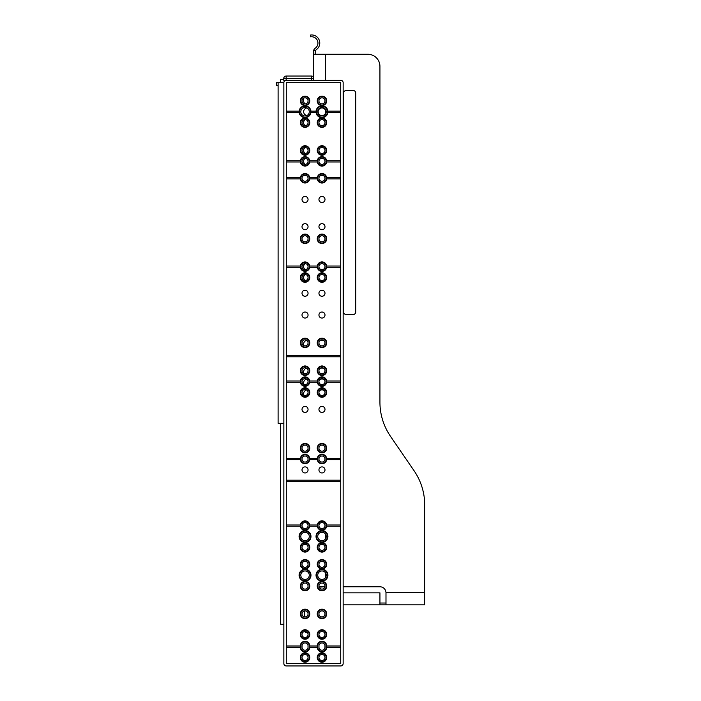 <?xml version="1.0" encoding="UTF-8"?>
<svg xmlns="http://www.w3.org/2000/svg" width="701" height="701" viewBox="0 0 701 701"><rect width="100%" height="100%" fill="white"/><g stroke="black" fill="none" stroke-linecap="round" stroke-linejoin="round"><path stroke-width="1.05" d="M283.852 82.7A2.418 2.418 0 0 1 286.28 80.282L340.73 80.282A2.418 2.418 0 0 1 343.148 82.7L343.148 663.532A2.418 2.418 0 0 1 340.73 665.95L286.28 665.95A2.418 2.418 0 0 1 283.852 663.532L283.852 82.7L278.104 82.7L278.104 423.334L283.852 423.334M319.419 390.86A3.812 3.812 0 0 1 324.528 390.86M304.006 384.437A3.812 3.812 0 0 1 306.696 379.057M304.006 373.545A3.812 3.812 0 0 1 306.696 368.174M319.419 379.968A3.812 3.812 0 0 1 324.528 379.968M304.006 395.329A3.812 3.812 0 0 1 306.696 389.949M319.419 369.076A3.812 3.812 0 0 1 324.528 369.076M304.006 345.716A3.812 3.812 0 0 1 306.696 340.335M319.419 341.247A3.812 3.812 0 0 1 324.528 341.247M306.95 115.525A3.812 3.812 0 0 1 306.95 107.972M305.128 125.663A3.812 3.812 0 0 1 305.128 119.608M305.128 103.879A3.812 3.812 0 0 1 303.638 100.856L303.638 98.166M321.969 107.936A3.812 3.812 0 0 1 325.781 111.748A3.812 3.812 0 0 1 321.969 115.56A3.812 3.812 0 0 1 318.158 111.748A3.812 3.812 0 0 1 321.969 107.936M305.128 269.657A3.812 3.812 0 0 1 305.128 263.611M305.128 280.549A3.812 3.812 0 0 1 305.128 274.503M305.128 164.385A3.812 3.812 0 0 1 305.128 158.33M305.128 153.493A3.812 3.812 0 0 1 305.128 147.447M280.531 423.334L280.531 624.205L283.852 624.205M280.531 82.7L280.531 79.677L283.739 79.677M278.104 85.732L276.29 85.732L276.29 82.7L278.104 82.7M306.723 632.67A2.418 2.418 0 0 1 304.646 631.487A2.418 2.418 0 0 0 306.723 632.67A2.418 2.418 0 0 1 304.646 631.487A2.418 2.418 0 0 0 306.723 632.67L307.45 632.67M292.203 80.282L283.739 80.282L283.739 78.468A2.418 2.418 0 0 1 286.157 76.05L311.568 76.05A2.418 2.418 0 0 1 313.382 76.865M304.304 610.983L304.304 616.854M313.382 51.813L313.557 50.638L315.503 50.638L315.196 51.839L315.503 50.638A2.778 2.778 0 0 1 316.37 49.631A8.088 8.088 0 0 0 310.42 35.05L310.701 36.846A6.274 6.274 0 0 1 315.319 48.15A4.592 4.592 0 0 0 313.557 50.638L313.382 54.266L367.832 54.266A12.101 12.101 0 0 1 379.933 66.367L379.933 402.172A60.505 60.505 0 0 0 390.527 436.373L414.116 470.8A60.505 60.505 0 0 1 424.71 505L424.71 592.739L385.988 592.739A6.046 6.046 0 0 0 379.933 586.781L343.148 586.781M313.382 80.282L313.382 54.24M315.196 54.266L315.196 51.839M355.731 312.006A2.418 2.418 0 0 1 353.313 314.434L346.057 314.434A2.418 2.418 0 0 1 343.63 312.006L343.63 92.988A2.418 2.418 0 0 1 346.057 90.569L353.313 90.569A2.418 2.418 0 0 1 355.731 92.988L355.731 312.006A2.418 2.418 0 0 1 353.313 314.434M343.148 592.836L379.933 592.836L379.933 604.84L385.988 604.84L385.988 592.836M379.933 603.026L385.988 603.026M379.933 604.84L343.148 604.84M325.483 80.282L325.483 54.266L367.832 54.266M324.94 586.693L319.034 586.79M324.913 586.781L319.139 587.14M353.313 90.569A2.418 2.418 0 0 1 355.731 92.988M343.63 92.988A2.418 2.418 0 0 1 346.057 90.569M346.057 314.434A2.418 2.418 0 0 1 343.63 312.006M424.71 592.739L424.71 604.84L385.988 604.84M414.116 470.8L390.527 436.373A60.505 60.505 0 0 1 379.933 402.172M327.385 112.353L340.73 112.353M299.625 111.144L286.28 111.144M299.117 111.144A5.95 5.95 0 0 1 310.946 111.144M316.563 111.144L310.447 111.144A5.442 5.442 0 0 1 310.447 112.353L316.563 112.353A5.442 5.442 0 0 1 321.969 106.298A5.442 5.442 0 0 1 327.411 111.547A5.442 5.442 0 0 1 322.381 117.172A5.442 5.442 0 0 1 316.563 112.353M326.167 161.966A4.232 4.232 0 0 1 321.566 165.576A4.232 4.232 0 0 1 317.746 161.151A4.232 4.232 0 0 1 321.969 157.12A4.232 4.232 0 0 1 326.167 161.966L340.73 161.966M300.843 160.748L286.28 160.748M300.335 160.748A4.741 4.741 0 0 1 309.728 160.748L317.781 160.748M326.167 178.904L340.73 178.904M300.843 177.695L286.28 177.695M309.22 526.188A4.232 4.232 0 0 1 304.628 529.798A4.232 4.232 0 0 1 300.799 525.382A4.232 4.232 0 0 1 305.031 521.351A4.232 4.232 0 0 1 309.22 526.188L317.781 526.188M326.675 526.188A4.741 4.741 0 0 1 317.273 526.188M326.167 526.188A4.232 4.232 0 0 1 321.566 529.798A4.232 4.232 0 0 1 317.746 525.382A4.232 4.232 0 0 1 321.969 521.351A4.232 4.232 0 0 1 326.167 526.188L340.73 526.188M300.843 524.979L286.28 524.979M309.22 459.637A4.232 4.232 0 0 1 304.628 463.247A4.232 4.232 0 0 1 300.799 458.831A4.232 4.232 0 0 1 305.031 454.791A4.232 4.232 0 0 1 309.22 459.637L317.781 459.637M305.031 146.229A4.232 4.232 0 0 1 308.703 152.581A4.232 4.232 0 0 1 301.369 152.581A4.232 4.232 0 0 1 305.031 146.229M305.031 147.438A3.023 3.023 0 0 1 307.651 151.977A3.023 3.023 0 0 1 302.411 151.977A3.023 3.023 0 0 1 305.031 147.438M321.969 147.438A3.023 3.023 0 0 1 324.589 151.977A3.023 3.023 0 0 1 319.349 151.977A3.023 3.023 0 0 1 321.969 147.438M321.969 146.229A4.232 4.232 0 0 1 325.641 152.581A4.232 4.232 0 0 1 318.307 152.581A4.232 4.232 0 0 1 321.969 146.229M321.969 158.33A3.023 3.023 0 0 1 324.589 162.869A3.023 3.023 0 0 1 319.349 162.869A3.023 3.023 0 0 1 321.969 158.33M305.031 96.116A4.741 4.741 0 0 1 309.132 103.222A4.741 4.741 0 0 1 300.931 103.222A4.741 4.741 0 0 1 305.031 96.116M321.969 96.116A4.741 4.741 0 0 1 326.079 103.222A4.741 4.741 0 0 1 317.868 103.222A4.741 4.741 0 0 1 321.969 96.116M316.055 111.144A5.95 5.95 0 0 1 327.893 111.144L340.73 111.144M300.843 458.428L286.28 458.428M286.28 459.637L300.843 459.637M317.781 458.428L309.22 458.428M340.73 458.428L326.167 458.428M326.167 459.637A4.232 4.232 0 0 1 321.566 463.247A4.232 4.232 0 0 1 317.746 458.831A4.232 4.232 0 0 1 321.969 454.791A4.232 4.232 0 0 1 326.167 459.637L340.73 459.637M317.781 380.985L309.22 380.985M309.22 382.194A4.232 4.232 0 0 1 304.628 385.804A4.232 4.232 0 0 1 300.799 381.388A4.232 4.232 0 0 1 305.031 377.348A4.232 4.232 0 0 1 309.22 382.194L317.781 382.194M286.28 382.194L300.843 382.194M300.843 380.985L286.28 380.985M340.73 380.985L326.167 380.985M326.167 382.194A4.232 4.232 0 0 1 321.566 385.804A4.232 4.232 0 0 1 317.746 381.388A4.232 4.232 0 0 1 321.969 377.348A4.232 4.232 0 0 1 326.167 382.194L340.73 382.194M286.28 356.783L340.73 356.783M340.73 355.573L286.28 355.573M317.781 266.029L309.22 266.029M309.22 267.239L317.781 267.239A4.232 4.232 0 0 1 321.969 262.393A4.232 4.232 0 0 1 326.202 266.433A4.232 4.232 0 0 1 322.381 270.849A4.232 4.232 0 0 1 317.781 267.239M286.28 267.239L300.843 267.239A4.232 4.232 0 0 1 305.031 262.393A4.232 4.232 0 0 1 309.264 266.433A4.232 4.232 0 0 1 305.434 270.849A4.232 4.232 0 0 1 300.843 267.239M300.843 266.029L286.28 266.029M340.73 266.029L326.167 266.029M326.167 267.239L340.73 267.239M317.781 177.695L309.22 177.695M309.22 178.904L317.273 178.904A4.741 4.741 0 0 0 326.675 178.904M286.28 178.904L300.335 178.904A4.741 4.741 0 0 0 309.728 178.904M340.73 177.695L326.167 177.695M309.22 161.966A4.232 4.232 0 0 1 304.628 165.576A4.232 4.232 0 0 1 300.799 161.151A4.232 4.232 0 0 1 305.031 157.12A4.232 4.232 0 0 1 309.22 161.966L317.273 161.966A4.741 4.741 0 0 0 326.675 161.966M286.28 161.966L300.843 161.966M340.73 160.748L326.675 160.748A4.741 4.741 0 0 0 317.273 160.748M286.28 112.353L299.117 112.353A5.95 5.95 0 0 0 310.946 112.353M286.28 663.532L340.73 663.532L340.73 82.7L286.28 82.7L286.28 663.532M321.969 97.833A3.023 3.023 0 0 1 324.589 102.364A3.023 3.023 0 0 1 319.349 102.364A3.023 3.023 0 0 1 321.969 97.833M309.264 647.198A4.232 4.232 0 0 1 305.031 651.431A4.232 4.232 0 0 1 300.799 647.198L300.799 645.98A4.232 4.232 0 0 1 305.031 641.748A4.232 4.232 0 0 1 309.264 645.98L309.264 647.198L317.737 647.198L317.737 645.98A4.232 4.232 0 0 1 321.969 641.748A4.232 4.232 0 0 1 326.21 645.98L326.21 647.198A4.232 4.232 0 0 1 321.969 651.431A4.232 4.232 0 0 1 317.737 647.198M308.054 647.198L307.993 645.98A3.023 3.023 0 0 1 307.993 647.198L308.054 647.198A3.023 3.023 0 0 1 305.031 650.221A3.023 3.023 0 0 1 302.008 647.198L302.07 647.198A3.023 3.023 0 0 1 302.07 645.98L302.008 647.198M302.008 645.98A3.023 3.023 0 0 1 305.031 642.957A3.023 3.023 0 0 1 308.054 645.98M318.946 645.98L319.008 647.198A3.023 3.023 0 0 1 319.008 645.98L318.946 645.98A3.023 3.023 0 0 1 321.969 642.957A3.023 3.023 0 0 1 325.001 645.98L324.94 645.98A3.023 3.023 0 0 1 324.94 647.198L325.001 645.98M325.001 647.198A3.023 3.023 0 0 1 321.969 650.221A3.023 3.023 0 0 1 318.946 647.198M321.969 96.615A4.232 4.232 0 0 1 325.641 102.968A4.232 4.232 0 0 1 318.307 102.968A4.232 4.232 0 0 1 321.969 96.615M305.031 117.899A4.741 4.741 0 0 1 309.132 125.006A4.741 4.741 0 0 1 300.931 125.006A4.741 4.741 0 0 1 305.031 117.899M305.031 145.729A4.741 4.741 0 0 1 309.132 152.836A4.741 4.741 0 0 1 300.931 152.836A4.741 4.741 0 0 1 305.031 145.729M321.969 117.899A4.741 4.741 0 0 1 326.079 125.006A4.741 4.741 0 0 1 317.868 125.006A4.741 4.741 0 0 1 321.969 117.899M321.969 145.729A4.741 4.741 0 0 1 326.079 152.836A4.741 4.741 0 0 1 317.868 152.836A4.741 4.741 0 0 1 321.969 145.729M327.893 112.353A5.95 5.95 0 0 1 316.055 112.353M317.737 645.98L309.264 645.98M305.031 472.947A3.023 3.023 0 0 1 302.008 469.924A3.023 3.023 0 0 1 305.031 466.892A3.023 3.023 0 0 1 308.054 469.924A3.023 3.023 0 0 1 305.031 472.947M321.969 472.947A3.023 3.023 0 0 1 318.946 469.924A3.023 3.023 0 0 1 321.969 466.892A3.023 3.023 0 0 1 325.001 469.924A3.023 3.023 0 0 1 321.969 472.947M305.031 412.442A3.023 3.023 0 0 1 302.008 409.419A3.023 3.023 0 0 1 305.031 406.396A3.023 3.023 0 0 1 308.054 409.419A3.023 3.023 0 0 1 305.031 412.442M321.969 412.442A3.023 3.023 0 0 1 318.946 409.419A3.023 3.023 0 0 1 321.969 406.396A3.023 3.023 0 0 1 325.001 409.419A3.023 3.023 0 0 1 321.969 412.442M305.031 318.061A3.023 3.023 0 0 1 302.008 315.038A3.023 3.023 0 0 1 305.031 312.006A3.023 3.023 0 0 1 308.054 315.038A3.023 3.023 0 0 1 305.031 318.061M321.969 318.061A3.023 3.023 0 0 1 318.946 315.038A3.023 3.023 0 0 1 321.969 312.006A3.023 3.023 0 0 1 325.001 315.038A3.023 3.023 0 0 1 321.969 318.061M305.031 296.278A3.023 3.023 0 0 1 302.008 293.255A3.023 3.023 0 0 1 305.031 290.232A3.023 3.023 0 0 1 308.054 293.255A3.023 3.023 0 0 1 305.031 296.278M321.969 296.278A3.023 3.023 0 0 1 318.946 293.255A3.023 3.023 0 0 1 321.969 290.232A3.023 3.023 0 0 1 325.001 293.255A3.023 3.023 0 0 1 321.969 296.278M305.031 229.726A3.023 3.023 0 0 1 302.008 226.703A3.023 3.023 0 0 1 305.031 223.672A3.023 3.023 0 0 1 308.054 226.703A3.023 3.023 0 0 1 305.031 229.726M321.969 229.726A3.023 3.023 0 0 1 318.946 226.703A3.023 3.023 0 0 1 321.969 223.672A3.023 3.023 0 0 1 325.001 226.703A3.023 3.023 0 0 1 321.969 229.726M305.031 202.501A3.023 3.023 0 0 1 302.008 199.478A3.023 3.023 0 0 1 305.031 196.446A3.023 3.023 0 0 1 308.054 199.478A3.023 3.023 0 0 1 305.031 202.501M321.969 202.501A3.023 3.023 0 0 1 318.946 199.478A3.023 3.023 0 0 1 321.969 196.446A3.023 3.023 0 0 1 325.001 199.478A3.023 3.023 0 0 1 321.969 202.501M305.031 530.526A5.95 5.95 0 0 1 310.184 539.446A5.95 5.95 0 0 1 299.879 539.446A5.95 5.95 0 0 1 305.031 530.526M305.031 542.627A4.741 4.741 0 0 1 309.132 549.733A4.741 4.741 0 0 1 300.931 549.733A4.741 4.741 0 0 1 305.031 542.627M305.031 559.573A4.741 4.741 0 0 1 309.132 566.671A4.741 4.741 0 0 1 300.931 566.671A4.741 4.741 0 0 1 305.031 559.573M305.031 569.247A5.95 5.95 0 0 1 310.184 578.167A5.95 5.95 0 0 1 299.879 578.167A5.95 5.95 0 0 1 305.031 569.247M305.031 581.348A4.741 4.741 0 0 1 309.132 588.454A4.741 4.741 0 0 1 300.931 588.454A4.741 4.741 0 0 1 305.031 581.348M305.031 609.178A4.741 4.741 0 0 1 309.132 616.284A4.741 4.741 0 0 1 300.931 616.284A4.741 4.741 0 0 1 305.031 609.178M305.031 629.752A4.741 4.741 0 0 1 309.132 636.858A4.741 4.741 0 0 1 300.931 636.858A4.741 4.741 0 0 1 305.031 629.752M321.969 530.526A5.95 5.95 0 0 1 327.122 539.446A5.95 5.95 0 0 1 316.826 539.446A5.95 5.95 0 0 1 321.969 530.526M321.969 542.627A4.741 4.741 0 0 1 326.079 549.733A4.741 4.741 0 0 1 317.868 549.733A4.741 4.741 0 0 1 321.969 542.627M321.969 559.573A4.741 4.741 0 0 1 326.079 566.671A4.741 4.741 0 0 1 317.868 566.671A4.741 4.741 0 0 1 321.969 559.573M321.969 569.247A5.95 5.95 0 0 1 327.122 578.167A5.95 5.95 0 0 1 316.826 578.167A5.95 5.95 0 0 1 321.969 569.247M321.969 581.348A4.741 4.741 0 0 1 326.079 588.454A4.741 4.741 0 0 1 317.868 588.454A4.741 4.741 0 0 1 321.969 581.348M321.969 609.178A4.741 4.741 0 0 1 326.079 616.284A4.741 4.741 0 0 1 317.868 616.284A4.741 4.741 0 0 1 321.969 609.178M321.969 629.752A4.741 4.741 0 0 1 326.079 636.858A4.741 4.741 0 0 1 317.868 636.858A4.741 4.741 0 0 1 321.969 629.752M309.728 526.188A4.741 4.741 0 0 1 300.335 526.188M300.3 645.98A4.741 4.741 0 0 1 305.031 641.249A4.741 4.741 0 0 1 309.772 645.98M317.238 645.98A4.741 4.741 0 0 1 321.969 641.249A4.741 4.741 0 0 1 326.71 645.98M305.031 96.615A4.232 4.232 0 0 1 308.703 102.968A4.232 4.232 0 0 1 301.369 102.968A4.232 4.232 0 0 1 305.031 96.615M299.625 112.353A5.442 5.442 0 0 1 305.031 106.298A5.442 5.442 0 0 1 310.473 111.547A5.442 5.442 0 0 1 305.434 117.172A5.442 5.442 0 0 1 299.625 112.353M321.969 118.399A4.232 4.232 0 0 1 325.641 124.752A4.232 4.232 0 0 1 318.307 124.752A4.232 4.232 0 0 1 321.969 118.399M305.031 118.399A4.232 4.232 0 0 1 308.703 124.752A4.232 4.232 0 0 1 301.369 124.752A4.232 4.232 0 0 1 305.031 118.399M317.781 178.904A4.232 4.232 0 0 1 321.969 174.067A4.232 4.232 0 0 1 326.202 178.098A4.232 4.232 0 0 1 322.381 182.514A4.232 4.232 0 0 1 317.781 178.904M300.843 178.904A4.232 4.232 0 0 1 305.031 174.067A4.232 4.232 0 0 1 309.264 178.098A4.232 4.232 0 0 1 305.434 182.514A4.232 4.232 0 0 1 300.843 178.904M321.969 234.563A4.232 4.232 0 0 1 325.641 240.916A4.232 4.232 0 0 1 318.307 240.916A4.232 4.232 0 0 1 321.969 234.563M305.031 234.563A4.232 4.232 0 0 1 308.703 240.916A4.232 4.232 0 0 1 301.369 240.916A4.232 4.232 0 0 1 305.031 234.563M321.969 273.285A4.232 4.232 0 0 1 325.641 279.638A4.232 4.232 0 0 1 318.307 279.638A4.232 4.232 0 0 1 321.969 273.285M305.031 273.285A4.232 4.232 0 0 1 308.703 279.638A4.232 4.232 0 0 1 301.369 279.638A4.232 4.232 0 0 1 305.031 273.285M321.969 338.627A4.232 4.232 0 0 1 325.641 344.98A4.232 4.232 0 0 1 318.307 344.98A4.232 4.232 0 0 1 321.969 338.627M305.031 338.627A4.232 4.232 0 0 1 308.703 344.98A4.232 4.232 0 0 1 301.369 344.98A4.232 4.232 0 0 1 305.031 338.627M321.969 366.465A4.232 4.232 0 0 1 325.641 372.818A4.232 4.232 0 0 1 318.307 372.818A4.232 4.232 0 0 1 321.969 366.465M305.031 366.465A4.232 4.232 0 0 1 308.703 372.818A4.232 4.232 0 0 1 301.369 372.818A4.232 4.232 0 0 1 305.031 366.465M321.969 388.24A4.232 4.232 0 0 1 325.641 394.593A4.232 4.232 0 0 1 318.307 394.593A4.232 4.232 0 0 1 321.969 388.24M305.031 388.24A4.232 4.232 0 0 1 308.703 394.593A4.232 4.232 0 0 1 301.369 394.593A4.232 4.232 0 0 1 305.031 388.24M321.969 443.908A4.232 4.232 0 0 1 325.641 450.261A4.232 4.232 0 0 1 318.307 450.261A4.232 4.232 0 0 1 321.969 443.908M305.031 443.908A4.232 4.232 0 0 1 308.703 450.261A4.232 4.232 0 0 1 301.369 450.261A4.232 4.232 0 0 1 305.031 443.908M321.969 531.025A5.442 5.442 0 0 1 326.692 539.2A5.442 5.442 0 0 1 317.255 539.2A5.442 5.442 0 0 1 321.969 531.025M305.031 531.025A5.442 5.442 0 0 1 309.746 539.2A5.442 5.442 0 0 1 300.317 539.2A5.442 5.442 0 0 1 305.031 531.025M321.969 569.747A5.442 5.442 0 0 1 326.692 577.922A5.442 5.442 0 0 1 317.255 577.922A5.442 5.442 0 0 1 321.969 569.747M305.031 569.747A5.442 5.442 0 0 1 309.746 577.922A5.442 5.442 0 0 1 300.317 577.922A5.442 5.442 0 0 1 305.031 569.747M321.969 543.126A4.232 4.232 0 0 1 325.641 549.479A4.232 4.232 0 0 1 318.307 549.479A4.232 4.232 0 0 1 321.969 543.126M305.031 543.126A4.232 4.232 0 0 1 308.703 549.479A4.232 4.232 0 0 1 301.369 549.479A4.232 4.232 0 0 1 305.031 543.126M321.969 560.073A4.232 4.232 0 0 1 325.641 566.426A4.232 4.232 0 0 1 318.307 566.426A4.232 4.232 0 0 1 321.969 560.073M305.031 560.073A4.232 4.232 0 0 1 308.703 566.426A4.232 4.232 0 0 1 301.369 566.426A4.232 4.232 0 0 1 305.031 560.073M321.969 581.848A4.232 4.232 0 0 1 325.641 588.2A4.232 4.232 0 0 1 318.307 588.2A4.232 4.232 0 0 1 321.969 581.848M305.031 581.848A4.232 4.232 0 0 1 308.703 588.2A4.232 4.232 0 0 1 301.369 588.2A4.232 4.232 0 0 1 305.031 581.848M321.969 609.686A4.232 4.232 0 0 1 325.641 616.039A4.232 4.232 0 0 1 318.307 616.039A4.232 4.232 0 0 1 321.969 609.686M305.031 609.686A4.232 4.232 0 0 1 308.703 616.039A4.232 4.232 0 0 1 301.369 616.039A4.232 4.232 0 0 1 305.031 609.686M321.969 630.252A4.232 4.232 0 0 1 325.641 636.604A4.232 4.232 0 0 1 318.307 636.604A4.232 4.232 0 0 1 321.969 630.252M305.031 630.252A4.232 4.232 0 0 1 308.703 636.604A4.232 4.232 0 0 1 301.369 636.604A4.232 4.232 0 0 1 305.031 630.252M321.969 653.244A4.232 4.232 0 0 1 325.641 659.597A4.232 4.232 0 0 1 318.307 659.597A4.232 4.232 0 0 1 321.969 653.244M305.031 653.244A4.232 4.232 0 0 1 308.703 659.597A4.232 4.232 0 0 1 301.369 659.597A4.232 4.232 0 0 1 305.031 653.244M309.728 161.966A4.741 4.741 0 0 1 300.335 161.966M300.335 177.695A4.741 4.741 0 0 1 309.728 177.695M317.273 177.695A4.741 4.741 0 0 1 326.675 177.695M305.031 234.064A4.741 4.741 0 0 1 309.132 241.17A4.741 4.741 0 0 1 300.931 241.17A4.741 4.741 0 0 1 305.031 234.064M321.969 234.064A4.741 4.741 0 0 1 326.079 241.17A4.741 4.741 0 0 1 317.868 241.17A4.741 4.741 0 0 1 321.969 234.064M300.335 266.029A4.741 4.741 0 0 1 309.728 266.029M317.273 266.029A4.741 4.741 0 0 1 326.675 266.029M305.031 272.785A4.741 4.741 0 0 1 309.132 279.892A4.741 4.741 0 0 1 300.931 279.892A4.741 4.741 0 0 1 305.031 272.785M305.031 338.127A4.741 4.741 0 0 1 309.132 345.234A4.741 4.741 0 0 1 300.931 345.234A4.741 4.741 0 0 1 305.031 338.127M321.969 272.785A4.741 4.741 0 0 1 326.079 279.892A4.741 4.741 0 0 1 317.868 279.892A4.741 4.741 0 0 1 321.969 272.785M321.969 338.127A4.741 4.741 0 0 1 326.079 345.234A4.741 4.741 0 0 1 317.868 345.234A4.741 4.741 0 0 1 321.969 338.127M326.675 267.239A4.741 4.741 0 0 1 317.273 267.239M309.728 267.239A4.741 4.741 0 0 1 300.335 267.239M305.031 365.957A4.741 4.741 0 0 1 309.132 373.063A4.741 4.741 0 0 1 300.931 373.063A4.741 4.741 0 0 1 305.031 365.957M321.969 365.957A4.741 4.741 0 0 1 326.079 373.063A4.741 4.741 0 0 1 317.868 373.063A4.741 4.741 0 0 1 321.969 365.957M300.335 380.985A4.741 4.741 0 0 1 309.728 380.985M317.273 380.985A4.741 4.741 0 0 1 326.675 380.985M321.969 443.4A4.741 4.741 0 0 1 326.079 450.506A4.741 4.741 0 0 1 317.868 450.506A4.741 4.741 0 0 1 321.969 443.4M321.969 387.741A4.741 4.741 0 0 1 326.079 394.847A4.741 4.741 0 0 1 317.868 394.847A4.741 4.741 0 0 1 321.969 387.741M305.031 443.4A4.741 4.741 0 0 1 309.132 450.506A4.741 4.741 0 0 1 300.931 450.506A4.741 4.741 0 0 1 305.031 443.4M305.031 387.741A4.741 4.741 0 0 1 309.132 394.847A4.741 4.741 0 0 1 300.931 394.847A4.741 4.741 0 0 1 305.031 387.741M326.675 382.194A4.741 4.741 0 0 1 317.273 382.194M309.728 382.194A4.741 4.741 0 0 1 300.335 382.194M300.335 458.428A4.741 4.741 0 0 1 309.728 458.428M317.273 458.428A4.741 4.741 0 0 1 326.675 458.428M326.675 459.637A4.741 4.741 0 0 1 317.273 459.637M309.728 459.637A4.741 4.741 0 0 1 300.335 459.637M300.335 524.979A4.741 4.741 0 0 1 309.728 524.979M317.273 524.979A4.741 4.741 0 0 1 326.675 524.979M305.031 652.745A4.741 4.741 0 0 1 309.132 659.851A4.741 4.741 0 0 1 300.931 659.851A4.741 4.741 0 0 1 305.031 652.745M321.969 652.745A4.741 4.741 0 0 1 326.079 659.851A4.741 4.741 0 0 1 317.868 659.851A4.741 4.741 0 0 1 321.969 652.745M326.71 647.198A4.741 4.741 0 0 1 321.969 651.93A4.741 4.741 0 0 1 317.238 647.198M309.772 647.198A4.741 4.741 0 0 1 305.031 651.93A4.741 4.741 0 0 1 300.3 647.198M305.031 654.454A3.023 3.023 0 0 1 307.651 658.993A3.023 3.023 0 0 1 302.411 658.993A3.023 3.023 0 0 1 305.031 654.454M321.969 654.454A3.023 3.023 0 0 1 324.589 658.993A3.023 3.023 0 0 1 319.349 658.993A3.023 3.023 0 0 1 321.969 654.454M305.031 631.461A3.023 3.023 0 0 1 307.651 636A3.023 3.023 0 0 1 302.411 636A3.023 3.023 0 0 1 305.031 631.461M321.969 631.461A3.023 3.023 0 0 1 324.589 636A3.023 3.023 0 0 1 319.349 636A3.023 3.023 0 0 1 321.969 631.461M305.031 610.895A3.023 3.023 0 0 1 307.651 615.434A3.023 3.023 0 0 1 302.411 615.434A3.023 3.023 0 0 1 305.031 610.895M321.969 610.895A3.023 3.023 0 0 1 324.589 615.434A3.023 3.023 0 0 1 319.349 615.434A3.023 3.023 0 0 1 321.969 610.895M305.031 583.066A3.023 3.023 0 0 1 307.651 587.596A3.023 3.023 0 0 1 302.411 587.596A3.023 3.023 0 0 1 305.031 583.066M321.969 583.066A3.023 3.023 0 0 1 324.589 587.596A3.023 3.023 0 0 1 319.349 587.596A3.023 3.023 0 0 1 321.969 583.066M305.031 561.282A3.023 3.023 0 0 1 307.651 565.821A3.023 3.023 0 0 1 302.411 565.821A3.023 3.023 0 0 1 305.031 561.282M321.969 561.282A3.023 3.023 0 0 1 324.589 565.821A3.023 3.023 0 0 1 319.349 565.821A3.023 3.023 0 0 1 321.969 561.282M305.031 544.335A3.023 3.023 0 0 1 307.651 548.874A3.023 3.023 0 0 1 302.411 548.874A3.023 3.023 0 0 1 305.031 544.335M321.969 544.335A3.023 3.023 0 0 1 324.589 548.874A3.023 3.023 0 0 1 319.349 548.874A3.023 3.023 0 0 1 321.969 544.335M305.031 570.965A4.232 4.232 0 0 1 308.703 577.317A4.232 4.232 0 0 1 301.369 577.317A4.232 4.232 0 0 1 305.031 570.965M321.969 570.965A4.232 4.232 0 0 1 325.641 577.317A4.232 4.232 0 0 1 318.307 577.317A4.232 4.232 0 0 1 321.969 570.965M305.031 532.243A4.232 4.232 0 0 1 308.703 538.596A4.232 4.232 0 0 1 301.369 538.596A4.232 4.232 0 0 1 305.031 532.243M321.969 532.243A4.232 4.232 0 0 1 325.641 538.596A4.232 4.232 0 0 1 318.307 538.596A4.232 4.232 0 0 1 321.969 532.243M305.031 522.56A3.023 3.023 0 0 1 307.651 527.099A3.023 3.023 0 0 1 302.411 527.099A3.023 3.023 0 0 1 305.031 522.56M321.969 522.56A3.023 3.023 0 0 1 324.589 527.099A3.023 3.023 0 0 1 319.349 527.099A3.023 3.023 0 0 1 321.969 522.56M305.031 456.009A3.023 3.023 0 0 1 307.651 460.539A3.023 3.023 0 0 1 302.411 460.539A3.023 3.023 0 0 1 305.031 456.009M321.969 456.009A3.023 3.023 0 0 1 324.589 460.539A3.023 3.023 0 0 1 319.349 460.539A3.023 3.023 0 0 1 321.969 456.009M305.031 445.117A3.023 3.023 0 0 1 307.651 449.656A3.023 3.023 0 0 1 302.411 449.656A3.023 3.023 0 0 1 305.031 445.117M321.969 445.117A3.023 3.023 0 0 1 324.589 449.656A3.023 3.023 0 0 1 319.349 449.656A3.023 3.023 0 0 1 321.969 445.117M305.031 389.449A3.023 3.023 0 0 1 307.651 393.988A3.023 3.023 0 0 1 302.411 393.988A3.023 3.023 0 0 1 305.031 389.449M321.969 389.449A3.023 3.023 0 0 1 324.589 393.988A3.023 3.023 0 0 1 319.349 393.988A3.023 3.023 0 0 1 321.969 389.449M305.031 378.566A3.023 3.023 0 0 1 307.651 383.096A3.023 3.023 0 0 1 302.411 383.096A3.023 3.023 0 0 1 305.031 378.566M321.969 378.566A3.023 3.023 0 0 1 324.589 383.096A3.023 3.023 0 0 1 319.349 383.096A3.023 3.023 0 0 1 321.969 378.566M305.031 367.675A3.023 3.023 0 0 1 307.651 372.213A3.023 3.023 0 0 1 302.411 372.213A3.023 3.023 0 0 1 305.031 367.675M321.969 367.675A3.023 3.023 0 0 1 324.589 372.213A3.023 3.023 0 0 1 319.349 372.213A3.023 3.023 0 0 1 321.969 367.675M305.031 339.845A3.023 3.023 0 0 1 307.651 344.375A3.023 3.023 0 0 1 302.411 344.375A3.023 3.023 0 0 1 305.031 339.845M321.969 339.845A3.023 3.023 0 0 1 324.589 344.375A3.023 3.023 0 0 1 319.349 344.375A3.023 3.023 0 0 1 321.969 339.845M305.031 274.494A3.023 3.023 0 0 1 307.651 279.033A3.023 3.023 0 0 1 302.411 279.033A3.023 3.023 0 0 1 305.031 274.494M321.969 274.494A3.023 3.023 0 0 1 324.589 279.033A3.023 3.023 0 0 1 319.349 279.033A3.023 3.023 0 0 1 321.969 274.494M305.031 263.611A3.023 3.023 0 0 1 307.651 268.141A3.023 3.023 0 0 1 302.411 268.141A3.023 3.023 0 0 1 305.031 263.611M321.969 263.611A3.023 3.023 0 0 1 324.589 268.141A3.023 3.023 0 0 1 319.349 268.141A3.023 3.023 0 0 1 321.969 263.611M305.031 235.773A3.023 3.023 0 0 1 307.651 240.312A3.023 3.023 0 0 1 302.411 240.312A3.023 3.023 0 0 1 305.031 235.773M321.969 235.773A3.023 3.023 0 0 1 324.589 240.312A3.023 3.023 0 0 1 319.349 240.312A3.023 3.023 0 0 1 321.969 235.773M305.031 175.276A3.023 3.023 0 0 1 307.651 179.806A3.023 3.023 0 0 1 302.411 179.806A3.023 3.023 0 0 1 305.031 175.276M321.969 175.276A3.023 3.023 0 0 1 324.589 179.806A3.023 3.023 0 0 1 319.349 179.806A3.023 3.023 0 0 1 321.969 175.276M305.031 158.33A3.023 3.023 0 0 1 307.651 162.869A3.023 3.023 0 0 1 302.411 162.869A3.023 3.023 0 0 1 305.031 158.33M305.031 119.608A3.023 3.023 0 0 1 307.651 124.147A3.023 3.023 0 0 1 302.411 124.147A3.023 3.023 0 0 1 305.031 119.608M321.969 119.608A3.023 3.023 0 0 1 324.589 124.147A3.023 3.023 0 0 1 319.349 124.147A3.023 3.023 0 0 1 321.969 119.608M305.031 107.507A4.232 4.232 0 0 1 308.703 113.86A4.232 4.232 0 0 1 301.369 113.86A4.232 4.232 0 0 1 305.031 107.507M321.969 107.507A4.232 4.232 0 0 1 325.641 113.86A4.232 4.232 0 0 1 318.307 113.86A4.232 4.232 0 0 1 321.969 107.507M305.031 97.833A3.023 3.023 0 0 1 307.651 102.364A3.023 3.023 0 0 1 302.411 102.364A3.023 3.023 0 0 1 305.031 97.833M326.21 647.198L340.73 647.198M340.73 645.98L326.21 645.98M317.781 524.979L309.22 524.979M300.799 645.98L286.28 645.98M286.28 647.198L300.799 647.198M286.28 481.421L340.73 481.421M340.73 480.203L286.28 480.203M340.73 524.979L326.167 524.979M286.28 526.188L300.843 526.188M311.568 80.282L311.568 78.468L286.157 78.468L286.157 80.282M283.739 78.468L286.157 78.468L286.157 76.05M311.568 76.05L311.568 78.468L313.382 78.468M325.483 577.571L325.483 572.822M325.483 538.841L325.483 534.101M325.483 113.229L325.483 110.259"/></g></svg>
